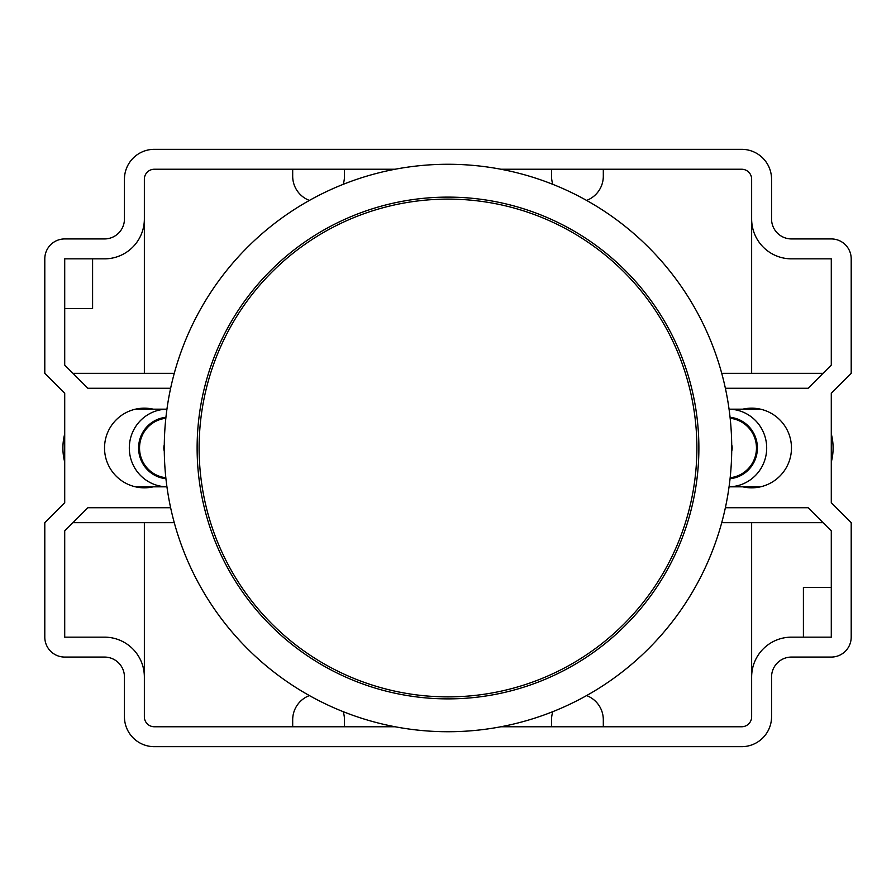<?xml version="1.0" encoding="UTF-8"?>
<svg xmlns="http://www.w3.org/2000/svg" width="896" height="896" viewBox="0 0 896 896"><rect width="100%" height="100%" fill="white"/><g stroke="black" fill="none" stroke-linecap="round" stroke-linejoin="round"><path stroke-width="1.34" d="M730.061 478.71A30.867 30.397 -90 0 0 730.061 417.29M760.491 409.17L729.064 409.17A38.83 38.237 90 0 1 763.896 433.429A38.83 38.237 90 0 1 755.496 475.451A38.83 38.237 90 0 1 729.064 486.819L760.491 486.83M730.173 418.298A29.87 29.411 90 0 1 730.173 477.702M831.286 433.922A54.757 53.928 90 0 1 831.286 462.078M731.718 444.73A11.95 11.76 90 0 1 731.718 451.27M165.939 478.71A30.867 30.397 -90 0 1 165.939 417.29M135.509 409.17L166.936 409.17A38.83 38.237 90 0 0 132.104 433.429A38.83 38.237 90 0 0 140.504 475.451A38.83 38.237 90 0 0 166.936 486.819L135.509 486.83M64.714 433.922A54.757 53.928 90 0 0 64.714 462.078M164.282 444.73A11.95 11.76 90 0 0 164.282 451.27M165.827 418.298A29.87 29.411 90 0 0 165.827 477.702M448 696.886A248.886 248.886 0 0 0 696.886 448A248.886 248.886 0 0 0 448 199.114A248.886 248.886 0 0 0 199.114 448A248.886 248.886 0 0 0 448 696.886M448 197.12A250.88 250.88 0 0 0 197.12 448A250.88 250.88 0 0 0 448 698.88A250.88 250.88 0 0 0 698.88 448A250.88 250.88 0 0 0 448 197.12M153.205 409.17A39.827 39.827 0 0 0 104.53 448A39.827 39.827 0 0 0 153.205 486.83M742.795 409.17A39.827 39.827 0 0 1 791.47 448A39.827 39.827 0 0 1 742.795 486.83M448 164.27A283.73 283.73 0 0 1 731.73 448A283.73 283.73 0 0 1 448 731.73A283.73 283.73 0 0 1 164.27 448A283.73 283.73 0 0 1 448 164.27M170.621 507.73L87.886 507.73L64.714 530.914L64.714 637.157L104.53 637.157A39.827 39.827 0 0 1 144.357 676.973L144.357 716.8A9.957 9.957 0 0 0 154.314 726.757L395.08 726.757M174.272 522.67L72.957 522.67M144.357 522.67L144.357 676.973M500.92 726.757L741.686 726.757A9.957 9.957 0 0 0 751.643 716.8L751.643 676.973A39.827 39.827 0 0 1 791.47 637.157L831.286 637.157L831.286 530.914L808.114 507.73L725.379 507.73M603.31 726.757L603.31 719.79A25.883 25.883 0 0 0 586.589 695.576M552.854 711.648A25.883 25.883 0 0 0 551.533 719.79L551.533 726.757M343.146 711.648A25.883 25.883 0 0 1 344.467 719.79L344.467 726.757M292.69 726.757L292.69 719.79A25.883 25.883 0 0 1 309.411 695.576M751.643 522.67L751.643 676.973M823.043 522.67L721.728 522.67M803.41 637.157L803.41 587.373L831.286 587.373M725.379 388.27L808.114 388.27L831.286 365.086L831.286 258.843L791.47 258.843A39.827 39.827 0 0 1 751.643 219.027L751.643 179.2A9.957 9.957 0 0 0 741.686 169.243L500.92 169.243M751.643 373.33L751.643 219.027M721.728 373.33L823.043 373.33M395.08 169.243L154.314 169.243A9.957 9.957 0 0 0 144.357 179.2L144.357 219.027A39.827 39.827 0 0 1 104.53 258.843L64.714 258.843L64.714 365.086L87.886 388.27L170.621 388.27M292.69 169.243L292.69 176.21A25.883 25.883 0 0 0 309.411 200.424M343.146 184.352A25.883 25.883 0 0 0 344.467 176.21L344.467 169.243M552.854 184.352A25.883 25.883 0 0 1 551.533 176.21L551.533 169.243M603.31 169.243L603.31 176.21A25.883 25.883 0 0 1 586.589 200.424M144.357 373.33L144.357 219.027M72.957 373.33L174.272 373.33M92.59 258.843L92.59 308.627L64.714 308.627M851.2 522.67L831.286 502.757L831.286 393.243L851.2 373.33L851.2 258.843A19.914 19.914 0 0 0 831.286 238.93L791.47 238.93A19.914 19.914 0 0 1 771.557 219.027L771.557 179.2A29.87 29.87 0 0 0 741.686 149.33L154.314 149.33A29.87 29.87 0 0 0 124.443 179.2L124.443 219.027A19.914 19.914 0 0 1 104.53 238.93L64.714 238.93A19.914 19.914 0 0 0 44.8 258.843L44.8 373.33L64.714 393.243L64.714 502.757L44.8 522.67L44.8 637.157A19.914 19.914 0 0 0 64.714 657.07L104.53 657.07A19.914 19.914 0 0 1 124.443 676.973L124.443 716.8A29.87 29.87 0 0 0 154.314 746.67L741.686 746.67A29.87 29.87 0 0 0 771.557 716.8L771.557 676.973A19.914 19.914 0 0 1 791.47 657.07L831.286 657.07A19.914 19.914 0 0 0 851.2 637.157L851.2 522.67"/></g></svg>
